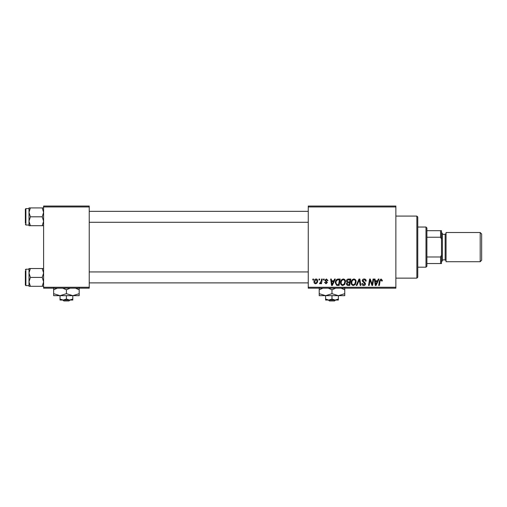 <?xml version="1.0" encoding="UTF-8"?>
<svg xmlns="http://www.w3.org/2000/svg" width="507" height="507" viewBox="0 0 507 507"><rect width="100%" height="100%" fill="white"/><g stroke="black" fill="none" stroke-linecap="round" stroke-linejoin="round"><path stroke-width="0.76" d="M395.866 288.179L308.256 288.179L308.256 287.266L395.866 287.266L395.866 288.179M395.866 206.957L308.256 206.957L308.256 206.045L395.866 206.045L395.866 287.266M323.523 279.053L324.182 279.053L324.049 279.965L323.365 279.965L323.523 279.053M319.042 279.053L319.708 279.053L319.568 279.965L318.884 279.965L319.042 279.053M343.315 278.97C344.785 279.237 345.514 280.162 345.508 281.734L344.633 284.56L342.738 285.523C341.217 285.245 340.482 284.3 340.527 282.678C340.514 280.65 341.445 279.414 343.315 278.97M334.588 279.053L335.304 279.053L332.339 285.441L331.527 285.441L330.653 279.053L331.318 279.053L331.534 280.796L333.802 280.796L334.588 279.053M348.258 279.053L350.819 279.053L349.735 285.441L347.219 285.333L346.338 283.888L347.219 282.329L346.42 281.043C346.496 279.864 347.111 279.199 348.258 279.053M359 279.053L359.85 279.053L360.826 285.441L360.16 285.441L359.317 279.965L356.928 285.441L356.212 285.441L359 279.053M382.341 280.377L382.284 280.96L381.619 281.043L380.991 279.718L380.123 280.916L379.356 285.441L378.685 285.441L379.47 280.758L381.036 278.97L382.341 280.377M373.044 279.053L373.716 279.053L372.62 285.441L371.923 285.441L370.097 280.022L369.204 285.441L368.532 285.441L369.616 279.053L370.313 279.053L372.151 284.465L373.044 279.053M308.256 206.957L308.256 287.266M378.311 279.053L379.027 279.053L376.061 285.441L375.25 285.441L374.375 279.053L375.041 279.053L375.256 280.796L377.525 280.796L378.311 279.053M364.184 278.97C365.528 279.04 366.187 279.763 366.162 281.132L365.503 281.208L365.332 280.27L364.14 279.718L362.847 280.783L364.748 282.431L365.503 283.831C365.414 284.921 364.818 285.485 363.715 285.523C362.556 285.454 361.935 284.839 361.846 283.673L362.511 283.464L363.734 284.776L364.837 283.869L362.182 280.846C362.302 279.649 362.968 279.021 364.184 278.97M353.93 278.97C355.401 279.237 356.136 280.162 356.123 281.734L355.249 284.56L353.354 285.523C351.839 285.245 351.104 284.3 351.148 282.678C351.136 280.65 352.067 279.414 353.93 278.97M328.004 280.542L327.338 280.713L326.388 279.553L325.513 280.263L327.421 282.462L326.026 283.781L324.518 282.374L325.183 282.291L326.058 283.204L326.755 282.564L324.848 280.314L326.413 278.97L328.004 280.542M338.308 279.053L340.197 279.053L339.12 285.441L336.711 285.359L335.304 282.824C335.26 281.195 335.919 279.991 337.282 279.205L338.308 279.053M316.051 278.97C317.103 279.11 317.629 279.725 317.629 280.821C317.693 282.443 316.995 283.426 315.531 283.781C314.467 283.609 313.953 282.963 313.979 281.841C313.941 280.282 314.632 279.325 316.051 278.97M321.603 279.053L322.275 279.053L321.489 283.698L320.817 283.698L320.982 282.741L319.904 283.781L319.454 283.616L321.261 280.91L321.603 279.053M312.901 279.053L313.567 279.053L313.427 279.965L312.749 279.965L312.901 279.053M89.232 288.179L43.602 288.179L43.602 287.266L89.232 287.266L89.232 288.179M89.232 206.957L43.602 206.957L43.602 206.045L89.232 206.045L89.232 287.266M43.602 206.957L43.602 287.266M376.276 283.438L377.157 281.543L375.351 281.543L375.744 284.744L376.276 283.438M354.729 284.066L355.464 281.702C355.47 280.58 354.944 279.915 353.886 279.718C352.46 280.143 351.769 281.157 351.814 282.748C351.788 283.895 352.308 284.566 353.379 284.776L354.729 284.066M349.19 284.693L349.526 282.703L347.365 282.969L346.997 283.863L348.056 284.693L349.19 284.693M349.653 281.955L350.02 279.801L348.119 279.832L347.086 281.055L348.246 281.955L349.653 281.955M332.554 283.438L333.435 281.543L331.629 281.543L332.028 284.744L332.554 283.438M338.575 284.693L339.398 279.801L338.543 279.801C336.787 279.965 335.926 280.986 335.964 282.868L336.768 284.585L338.575 284.693M344.107 284.066L344.842 281.702C344.849 280.58 344.323 279.915 343.264 279.718C341.845 280.143 341.154 281.157 341.192 282.748C341.167 283.895 341.686 284.566 342.757 284.776L344.107 284.066M315.557 283.204C316.558 282.836 317.033 282.063 316.97 280.891L316.045 279.553L314.644 281.841L315.557 283.204M416.855 216.083L417.768 216.996L417.768 277.228L416.855 278.14L416.855 216.083L395.866 216.083M29 212.37L29 221.255L30.376 216.812L29 212.37L30.376 207.927L29 207.927L29 212.37M25.35 223.2L25.35 209.15L25.895 208.599L25.895 225.026L29 225.026M43.602 207.927L42.227 207.927L43.602 212.37L42.227 216.812L30.376 216.812M42.227 207.927L30.376 207.927M42.227 216.812L43.602 221.255L42.227 225.697L30.376 225.697L29 221.255L29 225.697L30.376 225.697M42.227 225.697L43.602 225.697M43.602 268.526L42.227 268.526L43.602 272.969L42.227 277.411L43.602 281.854L42.227 286.297L30.376 286.297L29 281.854L30.376 277.411L29 272.969L30.376 268.526L29 268.526L29 286.297L30.376 286.297M25.35 271.023L25.35 277.411L25.35 271.023M29 269.198L25.895 269.198L25.895 285.625L25.35 285.073L25.35 277.411M42.227 268.526L30.376 268.526M42.227 277.411L30.376 277.411M42.227 286.297L43.602 286.297M425.981 267.189L425.981 227.035L426.894 227.947L426.894 266.276L425.981 267.189L417.768 267.189M425.981 227.035L417.768 227.035M441.496 263.539L440.583 263.539L440.583 256.986L441.496 255.065L441.496 263.539M426.894 263.539L440.583 263.539M426.894 230.685L441.496 230.685L441.496 255.065M426.894 256.986L440.583 256.986M441.496 239.158L440.583 237.238L440.583 230.685M426.894 237.238L440.583 237.238M481.65 233.968L481.65 260.256L480.192 261.713L480.192 232.51L481.65 233.968M441.496 232.51L442.408 233.423L442.408 260.801L441.496 261.713M480.192 261.713L446.059 261.713L446.059 232.51L480.192 232.51M328.447 300.043L329.404 300.955L328.447 300.043M334.563 300.955L335.52 300.043L334.563 300.955L329.404 300.955M331.984 299.054L328.789 300.043L338.372 300.043L338.372 299.054L335.178 300.043L331.984 299.054L331.984 295.663M338.372 299.054L338.372 295.663L319.207 295.663L319.207 289.789L322.934 288.179M325.595 299.054L325.595 300.043L328.789 300.043L325.595 299.054L325.595 295.663L319.207 293.686M338.372 295.663L344.76 293.686L344.76 295.663L338.372 295.663L331.984 293.686L331.984 289.789L335.71 288.179M344.76 293.686L344.76 287.811M341.034 288.179L344.76 289.789M331.984 293.686L325.595 295.663M328.257 288.179L331.984 289.789M319.207 287.811L319.207 289.789M62.881 300.043L63.838 300.955L62.881 300.043M68.996 300.955L69.953 300.043L68.996 300.955L63.838 300.955M66.417 299.054L63.223 300.043L72.805 300.043L72.805 299.054L69.611 300.043L66.417 299.054L66.417 295.663M72.805 299.054L72.805 295.663L53.641 295.663L53.641 289.789L57.367 288.179M60.029 299.054L60.029 300.043L63.223 300.043L60.029 299.054L60.029 295.663L53.641 293.686M72.805 295.663L79.193 293.686L79.193 295.663L72.805 295.663L66.417 293.686L66.417 289.789L70.143 288.179M79.193 293.686L79.193 287.811M75.467 288.179L79.193 289.789M66.417 293.686L60.029 295.663M62.691 288.179L66.417 289.789M53.641 287.811L53.641 289.789M442.408 259.888L445.146 259.888L445.146 234.335L446.059 233.423M416.855 278.14L395.866 278.14M25.895 208.599L29 208.599M25.895 225.026L25.35 224.481M308.256 211.337L89.232 211.337M308.256 222.288L89.232 222.288M89.232 282.887L308.256 282.887M89.232 271.936L308.256 271.936M25.895 285.625L29 285.625M25.895 269.198L25.35 269.743M445.146 259.888L446.059 260.801M442.408 234.335L445.146 234.335"/></g></svg>
